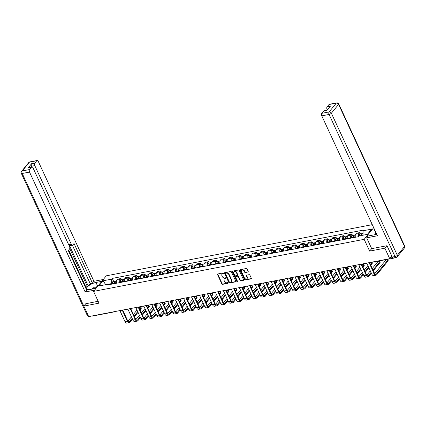 <?xml version="1.0" encoding="UTF-8"?>
<svg xmlns="http://www.w3.org/2000/svg" width="426" height="426" viewBox="0 0 426 426"><rect width="100%" height="100%" fill="white"/><g stroke="black" fill="none" stroke-linecap="round" stroke-linejoin="round"><path stroke-width="0.64" d="M223.634 273.252A0.426 0.325 -140.7 0 0 223.112 272.959L217.792 273.982A0.607 0.463 -140.7 0 0 217.532 274.594L221.861 283.929A0.607 0.463 -140.7 0 0 222.606 284.35L227.926 283.327A0.426 0.325 -140.7 0 0 227.59 282.603L226.904 282.736A1.949 1.486 -140.7 0 1 224.529 281.384L224.167 280.606A1.949 1.486 -140.7 0 1 224.262 279.062A1.949 1.486 -140.7 0 1 225.003 278.636L225.689 278.508A0.426 0.325 -140.7 0 0 225.354 277.779L224.662 277.912A1.949 1.486 -140.7 0 1 222.292 276.559L221.93 275.782A1.949 1.486 -140.7 0 1 222.026 274.238A1.949 1.486 -140.7 0 1 222.761 273.817L223.453 273.684A0.426 0.325 -140.7 0 0 223.634 273.252M247.969 272.161A0.607 0.463 -140.7 0 0 248.23 271.543L247.016 268.923A0.607 0.463 -140.7 0 0 246.271 268.502L240.36 269.642A0.607 0.463 -140.7 0 0 240.099 270.254L244.433 279.589A0.607 0.463 -140.7 0 0 245.174 280.01L251.084 278.876A0.607 0.463 -140.7 0 0 251.345 278.258L249.876 275.095A0.607 0.463 -140.7 0 0 249.135 274.674L246.606 275.159A0.607 0.463 -140.7 0 0 246.345 275.776L247.075 277.342A1.629 1.241 -140.7 0 1 246.995 278.636A1.629 1.241 -140.7 0 1 245.653 278.939A1.629 1.241 -140.7 0 1 244.396 277.858L241.542 271.713A1.629 1.241 -140.7 0 1 241.622 270.425A1.629 1.241 -140.7 0 1 242.964 270.116A1.629 1.241 -140.7 0 1 244.22 271.197L244.7 272.225A0.607 0.463 -140.7 0 0 245.44 272.645L248.225 271.847A0.607 0.463 -140.7 0 0 248.283 271.831M364.171 239.332L369.64 251.111L384.848 248.188L389.726 258.699L88.693 316.603L83.816 306.092L99.024 303.163L93.56 291.384L364.171 239.332L373.693 227.702M231.435 271.921A0.607 0.463 -140.7 0 0 230.69 271.5L224.779 272.64A0.607 0.463 -140.7 0 0 224.518 273.252L228.853 282.587A0.607 0.463 -140.7 0 0 229.593 283.008L235.503 281.868A0.607 0.463 -140.7 0 0 235.764 281.256L231.435 271.921M232.569 271.138L238.48 270.004A0.607 0.463 -140.7 0 1 239.226 270.425L243.555 279.754A0.607 0.463 -140.7 0 1 243.294 280.372L240.765 280.856A0.607 0.463 -140.7 0 1 240.024 280.436L238.267 276.65A0.607 0.463 -140.7 0 0 237.527 276.229L235.85 276.554A0.607 0.463 -140.7 0 0 235.589 277.166L237.415 281.107A0.426 0.325 -140.7 0 1 236.712 281.24L232.308 271.756A0.607 0.463 -140.7 0 1 232.569 271.138M372.281 224.656L106.303 275.814L93.56 291.384M392.905 257.858A1.241 0.682 79.1 0 0 393.486 258.177A1.241 0.682 79.1 0 0 393.746 258.012L393.858 257.874M384.848 248.188L386.851 245.743M389.726 258.699L391.835 256.122M116.186 311.315A1.241 0.948 -140.7 0 1 115.835 311.47A1.241 0.682 -100.9 0 1 115.579 311.635L92.458 316.081A1.241 0.682 -100.9 0 1 92.059 315.954M85.818 303.647L83.816 306.092M119.898 282.582A2.854 1.566 -100.9 0 1 120.212 279.461L116.846 280.111A2.854 1.566 79.1 0 0 116.527 283.231M116.846 280.111L117.624 279.163L120.989 278.513L121.612 279.855M120.212 279.461L120.989 278.513M129.573 278.322L128.95 276.98L125.585 277.63L124.807 278.577A2.854 1.566 79.1 0 0 124.493 281.698M127.859 281.048A2.854 1.566 -100.9 0 1 128.173 277.933L128.95 276.98M137.539 276.788L136.916 275.452L133.546 276.096L132.768 277.049A2.854 1.566 79.1 0 0 132.454 280.164M135.819 279.52A2.854 1.566 -100.9 0 1 136.139 276.399L136.916 275.452M145.5 275.26L144.877 273.918L141.507 274.568L140.729 275.515A2.854 1.566 79.1 0 0 140.415 278.636M143.786 277.986A2.854 1.566 -100.9 0 1 144.1 274.866L144.877 273.918M153.461 273.726L152.838 272.384L149.473 273.034L148.695 273.987A2.854 1.566 79.1 0 0 148.376 277.102M151.747 276.453A2.854 1.566 -100.9 0 1 152.061 273.338L152.838 272.384M161.422 272.198L160.799 270.856L157.434 271.506L156.656 272.454A2.854 1.566 79.1 0 0 156.342 275.569M159.707 274.924A2.854 1.566 -100.9 0 1 160.022 271.804L160.799 270.856M169.388 270.664L168.765 269.323L165.394 269.972L164.617 270.92A2.854 1.566 79.1 0 0 164.303 274.04M167.668 273.391A2.854 1.566 -100.9 0 1 167.988 270.276L168.765 269.323M177.349 269.131L176.726 267.794L173.355 268.439L172.578 269.392A2.854 1.566 79.1 0 0 172.264 272.507M175.634 271.863A2.854 1.566 -100.9 0 1 175.949 268.742L176.726 267.794M185.31 267.603L184.687 266.261L181.322 266.91L180.544 267.858A2.854 1.566 79.1 0 0 180.225 270.979M183.595 270.329A2.854 1.566 -100.9 0 1 183.91 267.209L184.687 266.261M193.271 266.069L192.648 264.727L189.282 265.377L188.505 266.325A2.854 1.566 79.1 0 0 188.191 269.445M191.556 268.795A2.854 1.566 -100.9 0 1 191.87 265.68L192.648 264.727M201.237 264.541L200.614 263.199L197.243 263.843L196.466 264.796A2.854 1.566 79.1 0 0 196.152 267.911M199.517 267.267A2.854 1.566 -100.9 0 1 199.837 264.147L200.614 263.199M209.198 263.007L208.575 261.665L205.204 262.315L204.427 263.263A2.854 1.566 79.1 0 0 204.113 266.383M207.483 265.733A2.854 1.566 -100.9 0 1 207.797 262.618L208.575 261.665M217.159 261.473L216.536 260.137L213.17 260.781L212.393 261.734A2.854 1.566 79.1 0 0 212.073 264.85M215.444 264.2A2.854 1.566 -100.9 0 1 215.758 261.085L216.536 260.137M225.12 259.945L224.497 258.603L221.131 259.253L220.354 260.201A2.854 1.566 79.1 0 0 220.04 263.321M223.405 262.672A2.854 1.566 -100.9 0 1 223.719 259.551L224.497 258.603M233.086 258.412L232.463 257.07L229.092 257.719L228.315 258.667A2.854 1.566 79.1 0 0 228.001 261.788M231.366 261.138A2.854 1.566 -100.9 0 1 231.685 258.023L232.463 257.07M241.047 256.878L240.424 255.541L237.053 256.186L236.276 257.139A2.854 1.566 79.1 0 0 235.961 260.254M239.332 259.61A2.854 1.566 -100.9 0 1 239.646 256.489L240.424 255.541M249.008 255.35L248.385 254.008L245.019 254.657L244.242 255.605A2.854 1.566 79.1 0 0 243.922 258.726M247.293 258.076A2.854 1.566 -100.9 0 1 247.607 254.956L248.385 254.008M256.969 253.816L256.345 252.474L252.98 253.124L252.203 254.072A2.854 1.566 79.1 0 0 251.883 257.192M255.254 256.543A2.854 1.566 -100.9 0 1 255.568 253.427L256.345 252.474M264.935 252.288L264.312 250.946L260.941 251.59L260.164 252.543A2.854 1.566 79.1 0 0 259.849 255.659M263.215 255.014A2.854 1.566 -100.9 0 1 263.534 251.894L264.312 250.946M272.896 250.754L272.273 249.412L268.902 250.062L268.124 251.01A2.854 1.566 79.1 0 0 267.81 254.13M271.181 253.481A2.854 1.566 -100.9 0 1 271.495 250.366L272.273 249.412M280.856 249.221L280.233 247.884L276.868 248.528L276.091 249.482A2.854 1.566 79.1 0 0 275.771 252.597M279.142 251.947A2.854 1.566 -100.9 0 1 279.456 248.832L280.233 247.884M288.817 247.692L288.194 246.35L284.829 247L284.051 247.948A2.854 1.566 79.1 0 0 283.732 251.068M287.103 250.419A2.854 1.566 -100.9 0 1 287.417 247.298L288.194 246.35M296.784 246.159L296.161 244.817L292.79 245.467L292.012 246.414A2.854 1.566 79.1 0 0 291.698 249.535M295.064 248.885A2.854 1.566 -100.9 0 1 295.383 245.77L296.161 244.817M304.744 244.625L304.121 243.289L300.751 243.933L299.973 244.886A2.854 1.566 79.1 0 0 299.659 248.001M303.03 247.357A2.854 1.566 -100.9 0 1 303.344 244.236L304.121 243.289M312.705 243.097L312.082 241.755L308.717 242.405L307.939 243.352A2.854 1.566 79.1 0 0 307.62 246.473M310.991 245.823A2.854 1.566 -100.9 0 1 311.305 242.703L312.082 241.755M320.666 241.563L320.043 240.221L316.678 240.871L315.9 241.824A2.854 1.566 79.1 0 0 315.581 244.939M318.952 244.29A2.854 1.566 -100.9 0 1 319.266 241.175L320.043 240.221M328.632 240.035L328.009 238.693L324.639 239.343L323.861 240.291A2.854 1.566 79.1 0 0 323.547 243.406M326.912 242.761A2.854 1.566 -100.9 0 1 327.232 239.641L328.009 238.693M336.593 238.501L335.97 237.16L332.599 237.809L331.822 238.757A2.854 1.566 79.1 0 0 331.508 241.877M334.879 241.228A2.854 1.566 -100.9 0 1 335.193 238.113L335.97 237.16M344.554 236.968L343.931 235.631L340.566 236.276L339.788 237.229A2.854 1.566 79.1 0 0 339.469 240.344M342.839 239.7A2.854 1.566 -100.9 0 1 343.154 236.579L343.931 235.631M352.515 235.44L351.892 234.098L348.527 234.747L347.749 235.695A2.854 1.566 79.1 0 0 347.43 238.816M350.8 238.166A2.854 1.566 -100.9 0 1 351.115 235.045L351.892 234.098M360.476 233.906L359.858 232.564L356.487 233.214L355.71 234.162A2.854 1.566 79.1 0 0 355.396 237.282M358.66 236.185A2.854 1.566 -100.9 0 1 359.081 233.517L359.858 232.564M111.868 284.126L111.617 283.588L107.437 284.392M108.369 284.797L107.384 284.371L98.811 286.022L103.092 280.787L111.671 279.137L111.617 283.588M363.037 235.195L363.09 230.775L363.692 230.045L112.267 278.407L111.671 279.137M363.09 230.775L371.664 229.129L367.382 234.359L358.809 236.009L358.207 236.739L106.788 285.1L107.384 284.371M369.64 251.111L371.674 248.624M113.651 281.384L112.267 278.407M103.092 280.787L105.728 284.69M223.671 273.38L223.016 273.503A1.949 1.486 -140.7 0 0 222.276 273.929L222.026 274.238M224.262 279.062L224.518 278.748A1.949 1.486 -140.7 0 1 225.258 278.327L225.908 278.199M217.734 273.998A0.607 0.463 -140.7 0 0 217.787 274.285L222.116 283.62A0.607 0.463 -140.7 0 0 222.862 284.041L228.144 283.024M224.726 272.651A0.607 0.463 -140.7 0 0 224.774 272.944L229.108 282.273A0.607 0.463 -140.7 0 0 229.848 282.694L235.759 281.559A0.607 0.463 -140.7 0 0 235.818 281.543M225.668 273.258A0.426 0.325 -140.7 0 0 225.487 273.689L229.289 281.879A0.426 0.325 -140.7 0 0 229.806 282.177L230.535 282.033A1.949 1.486 -140.7 0 0 231.275 281.613A1.949 1.486 -140.7 0 0 231.366 280.068L228.767 274.466A1.949 1.486 -140.7 0 0 226.392 273.119L225.668 273.258L225.924 272.949A0.426 0.325 -140.7 0 0 225.7 273.215M231.275 281.613L231.526 281.298A1.949 1.486 -140.7 0 0 231.622 279.754L231.366 280.068M225.924 272.949L226.648 272.805A1.949 1.486 -140.7 0 1 229.023 274.158L231.622 279.754M235.615 276.682L235.871 276.373A0.607 0.463 -140.7 0 1 236.1 276.24L237.783 275.92A0.607 0.463 -140.7 0 1 238.523 276.341L240.28 280.127A0.607 0.463 -140.7 0 0 241.02 280.548L243.55 280.058A0.607 0.463 -140.7 0 0 243.608 280.047M232.516 271.154A0.607 0.463 -140.7 0 0 232.564 271.442L236.968 280.931A0.426 0.325 -140.7 0 0 237.452 281.229M236.446 272.725A1.629 1.241 -140.7 0 0 235.184 271.644A1.629 1.241 -140.7 0 0 233.842 271.948A1.629 1.241 -140.7 0 0 233.762 273.242L234.769 275.404A0.607 0.463 -140.7 0 0 235.509 275.824L237.186 275.505A0.607 0.463 -140.7 0 0 237.447 274.887L236.446 272.725L236.696 272.411A1.629 1.241 -140.7 0 0 235.44 271.33A1.629 1.241 -140.7 0 0 234.098 271.639L233.842 271.948M237.42 275.372L237.676 275.058A0.607 0.463 -140.7 0 0 237.703 274.578L237.447 274.887M236.696 272.411L237.703 274.578M241.622 270.425L241.877 270.111A1.629 1.241 -140.7 0 1 243.219 269.807A1.629 1.241 -140.7 0 1 244.476 270.888L244.95 271.91A0.607 0.463 -140.7 0 0 245.695 272.336L248.225 271.847M246.995 278.636L247.25 278.322A1.629 1.241 -140.7 0 0 247.33 277.033L247.075 277.342M246.547 275.175A0.607 0.463 -140.7 0 0 246.601 275.462L247.33 277.033M240.307 269.658A0.607 0.463 -140.7 0 0 240.355 269.946L244.689 279.275A0.607 0.463 -140.7 0 0 245.429 279.701L251.34 278.561A0.607 0.463 -140.7 0 0 251.399 278.545M115.478 283.428L115.324 282.896A1.555 0.852 -100.9 0 1 115.808 280.968L116.484 280.84M115.052 283.514L114.86 282.853A0.745 0.41 -100.9 0 1 115.095 281.932A0.745 0.41 -100.9 0 1 115.222 281.943M114.61 283.599L114.456 283.066A1.555 0.852 -100.9 0 1 114.94 281.139A1.555 0.852 -100.9 0 1 115.419 281.277M112.773 283.95L112.618 283.418A1.555 0.852 -100.9 0 1 113.103 281.49L114.94 281.139M130.963 309.154A3.136 1.715 79.1 0 0 131.586 308.743L131.969 308.28M127.427 309.154A3.136 1.715 79.1 0 0 128.082 309.569M141.006 307.359L141.325 308.046A1.427 0.495 155.1 0 1 141.208 308.419L140.889 307.732A1.427 0.495 -24.9 0 0 141.006 307.359A1.427 0.495 -24.9 0 0 139.004 307.785M132.172 318.382L129.552 321.577A2.327 1.273 -100.9 0 1 129.073 321.88A2.327 1.273 -100.9 0 1 127.678 320.762L122.709 310.059M119.887 310.602L124.999 321.619A3.136 1.715 79.1 0 0 126.879 323.126L129.227 322.674A3.136 1.715 79.1 0 0 129.871 322.264L132.486 319.069M122.235 310.149L127.347 321.167A3.136 1.715 79.1 0 0 129.227 322.674M134.451 316.667L138.024 312.306M139.989 309.91L141.208 308.419M140.889 307.732L139.669 309.223M137.704 311.619L134.131 315.98M136.991 310.08L133.418 314.441M131.453 316.837L127.906 321.172M123.439 281.9L123.29 281.368A1.555 0.852 -100.9 0 1 123.769 279.44L124.445 279.307M123.013 281.98L122.821 281.325A0.745 0.41 -100.9 0 1 123.055 280.399A0.745 0.41 -100.9 0 1 123.189 280.409M122.571 282.065L122.422 281.533A1.555 0.852 -100.9 0 1 122.901 279.605A1.555 0.852 -100.9 0 1 123.38 279.744M120.734 282.422L120.585 281.89A1.555 0.852 -100.9 0 1 121.064 279.957L122.901 279.605M138.924 307.62A3.136 1.715 79.1 0 0 139.552 307.215L139.93 306.747M135.393 307.62A3.136 1.715 79.1 0 0 136.043 308.035M131.4 280.367L131.251 279.834A1.555 0.852 -100.9 0 1 131.73 277.906L132.406 277.779M130.974 280.452L130.787 279.791A0.745 0.41 -100.9 0 1 131.016 278.865A0.745 0.41 -100.9 0 1 131.149 278.881M130.532 280.537L130.383 280.004A1.555 0.852 -100.9 0 1 130.867 278.072A1.555 0.852 -100.9 0 1 131.341 278.215M128.695 280.888L128.546 280.356A1.555 0.852 -100.9 0 1 129.025 278.428L130.867 278.072M146.885 306.092A3.136 1.715 79.1 0 0 147.513 305.682L147.897 305.213M143.354 306.086A3.136 1.715 79.1 0 0 144.004 306.507M96.058 288.333L90.206 289.456A6.986 2.428 -24.9 0 1 86.739 288.897A6.986 2.428 -24.9 0 1 89.274 285.34A6.986 2.428 -24.9 0 1 95.941 282.454L101.793 281.325M103.3 279.488L93.928 281.293L92.421 283.13L74.033 243.512L72.835 244.977A1.864 1.017 79.1 0 1 72.452 245.222A1.864 1.017 79.1 0 1 71.334 244.327L34.799 165.623L31.535 166.252A1.864 1.017 -100.9 0 1 31.561 163.733L28.223 167.812A1.864 1.017 -100.9 0 1 28.606 167.567L31.875 166.939A1.864 1.017 79.1 0 0 31.492 167.184L29.554 169.553A1.864 1.017 79.1 0 0 29.522 172.072L22.227 173.478L88.209 315.554M86.089 287.502L87.192 286.155L88.214 285.958L90.174 283.562L92.421 283.13M85.999 288.663L86.403 288.173L68.698 250.03M31.875 166.939A1.864 1.017 79.1 0 1 32.988 167.839L69.523 246.537A1.864 1.017 79.1 0 1 69.497 249.056L68.293 250.52L86.686 290.138L85.179 291.975L29.522 172.072M94.551 290.17L85.179 291.975M93.928 281.293L38.271 161.39A1.864 1.017 79.1 0 0 37.153 160.495A1.864 1.017 79.1 0 0 36.769 160.74L34.831 163.105A1.864 1.017 79.1 0 0 34.799 165.623M85.711 303.775L98.15 301.273M88.214 285.958L69.087 244.758L71.334 244.327M87.192 286.155L69.736 248.555M31.854 166.944L31.535 166.252M90.174 283.562L72.383 245.238M72.452 245.222L70.205 245.653A1.864 1.017 -100.9 0 1 69.087 244.758M375.833 234.513L375.434 233.656L375.844 233.155L373.906 228.986L374.15 228.682M373.906 228.986L374.257 228.916M392.271 257.07L395.03 256.537A1.864 1.017 79.1 0 0 396.148 257.432L393.39 257.964A1.864 1.017 -100.9 0 1 392.271 257.07L387.005 245.711L371.69 248.656L366.664 237.83L368.17 235.993L375.418 234.598A6.986 2.428 -24.9 0 0 376.744 234.268M366.664 237.83L377.436 235.759L321.779 115.856A1.864 1.017 -100.9 0 1 321.806 113.337L323.744 110.968A1.864 1.017 -100.9 0 1 324.127 110.723L327.179 110.137M327.908 109.242L327.056 109.407A1.864 1.017 -100.9 0 1 327.083 106.889L329.021 104.524A1.864 1.017 -100.9 0 1 329.404 104.279L336.705 102.874A1.864 1.017 79.1 0 0 336.322 103.119L329.021 104.524M323.744 110.968L327.008 110.339L330.352 106.26L327.083 106.889M327.056 109.407L327.317 109.972M375.844 233.155L376.195 233.091M376.376 233.475L375.434 233.656M91.388 289.233L94.396 287.22L97.453 286.629M96.718 287.529A4.036 1.4 -24.9 0 0 93.092 288.903M148.972 305.825L149.292 306.512A1.427 0.495 155.1 0 1 149.169 306.885L148.85 306.203A1.427 0.495 -24.9 0 0 148.972 305.825A1.427 0.495 -24.9 0 0 146.965 306.257M140.133 316.848L137.518 320.043A2.327 1.273 -100.9 0 1 137.039 320.352A2.327 1.273 -100.9 0 1 135.644 319.228L130.675 308.525M127.848 309.068L132.96 320.086A3.136 1.715 79.1 0 0 134.84 321.593L137.188 321.14A3.136 1.715 79.1 0 0 137.838 320.73L140.452 317.535M130.196 308.621L135.308 319.633A3.136 1.715 79.1 0 0 137.188 321.14M142.412 315.139L145.985 310.772M147.95 308.376L149.169 306.885M148.85 306.203L147.63 307.689M145.665 310.091L142.098 314.452M144.952 308.546L141.379 312.908M139.414 315.309L135.867 319.638M156.933 304.292L157.253 304.979A1.427 0.495 155.1 0 1 157.13 305.357L156.811 304.67A1.427 0.495 -24.9 0 0 156.933 304.292A1.427 0.495 -24.9 0 0 154.926 304.723M148.094 315.32L145.479 318.51A2.327 1.273 -100.9 0 1 145 318.818A2.327 1.273 -100.9 0 1 143.605 317.7L138.636 306.997M135.809 307.54L140.926 318.557A3.136 1.715 79.1 0 0 142.806 320.064L145.154 319.612A3.136 1.715 79.1 0 0 145.798 319.196L148.413 316.001M138.157 307.087L143.274 318.105A3.136 1.715 79.1 0 0 145.154 319.612M150.378 313.605L153.946 309.244M155.911 306.842L157.13 305.357M156.811 304.67L155.591 306.156M153.632 308.557L150.059 312.918M152.913 307.013L149.34 311.379M147.38 313.776L143.828 318.11M139.366 278.838L139.211 278.306A1.555 0.852 -100.9 0 1 139.696 276.378L140.367 276.245M138.935 278.918L138.748 278.263A0.745 0.41 -100.9 0 1 138.977 277.337A0.745 0.41 -100.9 0 1 139.11 277.347M138.498 279.003L138.344 278.471A1.555 0.852 -100.9 0 1 138.828 276.543A1.555 0.852 -100.9 0 1 139.302 276.682M136.661 279.355L136.506 278.822A1.555 0.852 -100.9 0 1 136.991 276.895L138.828 276.543M154.851 304.558A3.136 1.715 79.1 0 0 155.474 304.148L155.857 303.685M151.315 304.558A3.136 1.715 79.1 0 0 151.965 304.973M147.327 277.305L147.172 276.772A1.555 0.852 -100.9 0 1 147.657 274.845L148.333 274.717M146.901 277.385L146.709 276.73A0.745 0.41 -100.9 0 1 146.943 275.803A0.745 0.41 -100.9 0 1 147.071 275.814M146.459 277.47L146.304 276.937A1.555 0.852 -100.9 0 1 146.789 275.01A1.555 0.852 -100.9 0 1 147.268 275.148M144.622 277.827L144.467 277.294A1.555 0.852 -100.9 0 1 144.952 275.366L146.789 275.01M162.812 303.024A3.136 1.715 79.1 0 0 163.435 302.62L163.818 302.151M159.276 303.024A3.136 1.715 79.1 0 0 159.931 303.445M155.288 275.771L155.133 275.239A1.555 0.852 -100.9 0 1 155.618 273.311L156.294 273.183M154.862 275.856L154.67 275.196A0.745 0.41 -100.9 0 1 154.904 274.269A0.745 0.41 -100.9 0 1 155.037 274.285M154.42 275.942L154.271 275.409A1.555 0.852 -100.9 0 1 154.75 273.481A1.555 0.852 -100.9 0 1 155.229 273.62M152.583 276.293L152.428 275.76A1.555 0.852 -100.9 0 1 152.913 273.833L154.75 273.481M170.773 301.496A3.136 1.715 79.1 0 0 171.401 301.086L171.779 300.618M167.242 301.496A3.136 1.715 79.1 0 0 167.892 301.912M164.894 302.764L165.213 303.45A1.427 0.495 155.1 0 1 165.091 303.823L164.771 303.136A1.427 0.495 -24.9 0 0 164.894 302.764A1.427 0.495 -24.9 0 0 162.886 303.195M156.054 313.786L153.44 316.981A2.327 1.273 -100.9 0 1 152.961 317.285A2.327 1.273 -100.9 0 1 151.565 316.167L146.597 305.463M143.775 306.006L148.887 317.024A3.136 1.715 79.1 0 0 150.767 318.531L153.115 318.078A3.136 1.715 79.1 0 0 153.759 317.668L156.374 314.473M146.118 305.554L151.235 316.571A3.136 1.715 79.1 0 0 153.115 318.078M158.339 312.072L161.912 307.71M163.872 305.314L165.091 303.823M164.771 303.136L163.557 304.627M161.592 307.024L158.019 311.39M160.874 305.485L157.306 309.846M155.341 312.242L151.794 316.577M172.855 301.23L173.174 301.917A1.427 0.495 155.1 0 1 173.057 302.295L172.738 301.608A1.427 0.495 -24.9 0 0 172.855 301.23A1.427 0.495 -24.9 0 0 170.853 301.661M164.021 312.253L161.401 315.448A2.327 1.273 -100.9 0 1 160.921 315.757A2.327 1.273 -100.9 0 1 159.526 314.638L154.558 303.935M151.736 304.478L156.848 315.49A3.136 1.715 79.1 0 0 158.728 316.997L161.076 316.55A3.136 1.715 79.1 0 0 161.72 316.135L164.335 312.94M154.084 304.026L159.196 315.043A3.136 1.715 79.1 0 0 161.076 316.55M166.3 310.543L169.873 306.182M171.838 303.781L173.057 302.295M172.738 301.608L171.518 303.094M169.553 305.495L165.98 309.856M168.84 303.951L165.267 308.312M163.302 310.714L159.755 315.048M180.821 299.702L181.141 300.383A1.427 0.495 155.1 0 1 181.018 300.761L180.699 300.074A1.427 0.495 -24.9 0 0 180.821 299.702A1.427 0.495 -24.9 0 0 178.814 300.128M171.982 310.724L169.367 313.919A2.327 1.273 -100.9 0 1 168.888 314.223A2.327 1.273 -100.9 0 1 167.493 313.105L162.524 302.401M159.697 302.945L164.809 313.962A3.136 1.715 79.1 0 0 166.688 315.469L169.037 315.016A3.136 1.715 79.1 0 0 169.686 314.606L172.301 311.411M162.045 302.492L167.157 313.509A3.136 1.715 79.1 0 0 169.037 315.016M174.261 309.01L177.834 304.649M179.799 302.252L181.018 300.761M180.699 300.074L179.479 301.565M177.514 303.962L173.946 308.323M176.801 302.417L173.228 306.784M171.263 309.18L167.716 313.515M188.782 298.168L189.101 298.855A1.427 0.495 155.1 0 1 188.979 299.228L188.659 298.541A1.427 0.495 -24.9 0 0 188.782 298.168A1.427 0.495 -24.9 0 0 186.774 298.599M179.942 309.191L177.328 312.386A2.327 1.273 -100.9 0 1 176.849 312.689A2.327 1.273 -100.9 0 1 175.453 311.571L170.485 300.868M167.658 301.411L172.775 312.428A3.136 1.715 79.1 0 0 174.655 313.935L177.003 313.483A3.136 1.715 79.1 0 0 177.647 313.073L180.262 309.878M170.006 300.964L175.123 311.976A3.136 1.715 79.1 0 0 177.003 313.483M182.227 307.481L185.795 303.115M187.76 300.719L188.979 299.228M188.659 298.541L187.44 300.032M185.48 302.428L181.907 306.795M184.762 300.889L181.188 305.25M179.229 307.647L175.677 311.981M196.743 296.634L197.062 297.321A1.427 0.495 155.1 0 1 196.94 297.699L196.62 297.013A1.427 0.495 -24.9 0 0 196.743 296.634A1.427 0.495 -24.9 0 0 194.735 297.066M187.903 307.657L185.289 310.852A2.327 1.273 -100.9 0 1 184.809 311.161A2.327 1.273 -100.9 0 1 183.414 310.043L178.446 299.34M175.624 299.883L180.736 310.9A3.136 1.715 79.1 0 0 182.616 312.407L184.964 311.954A3.136 1.715 79.1 0 0 185.608 311.539L188.223 308.344M177.967 299.43L183.084 310.447A3.136 1.715 79.1 0 0 184.964 311.954M190.188 305.948L193.761 301.587M195.72 299.185L196.94 297.699M196.62 297.013L195.406 298.498M193.441 300.9L189.868 305.261M192.722 299.356L189.155 303.717M187.19 306.118L183.643 310.453M204.704 295.106L205.023 295.793A1.427 0.495 155.1 0 1 204.906 296.166L204.586 295.479A1.427 0.495 -24.9 0 0 204.704 295.106A1.427 0.495 -24.9 0 0 202.701 295.532M195.869 306.129L193.25 309.324A2.327 1.273 -100.9 0 1 192.77 309.627A2.327 1.273 -100.9 0 1 191.375 308.509L186.407 297.806M183.585 298.349L188.697 309.367A3.136 1.715 79.1 0 0 190.576 310.873L192.925 310.421A3.136 1.715 79.1 0 0 193.569 310.011L196.184 306.816M185.933 297.896L191.045 308.914A3.136 1.715 79.1 0 0 192.925 310.421M198.149 304.414L201.722 300.053M203.687 297.657L204.906 296.166M204.586 295.479L203.367 296.97M201.402 299.366L197.829 303.727M200.689 297.827L197.116 302.188M195.151 304.585L191.604 308.919M212.67 293.573L212.989 294.26A1.427 0.495 155.1 0 1 212.867 294.638L212.547 293.951A1.427 0.495 -24.9 0 0 212.67 293.573A1.427 0.495 -24.9 0 0 210.662 294.004M203.83 304.595L201.216 307.79A2.327 1.273 -100.9 0 1 200.737 308.099A2.327 1.273 -100.9 0 1 199.341 306.976L194.373 296.272M191.546 296.821L196.658 307.833A3.136 1.715 79.1 0 0 198.537 309.34L200.886 308.887A3.136 1.715 79.1 0 0 201.535 308.477L204.15 305.282M193.894 296.368L199.006 307.38A3.136 1.715 79.1 0 0 200.886 308.887M206.109 302.886L209.683 298.525M211.647 296.123L212.867 294.638M212.547 293.951L211.328 295.436M209.363 297.838L205.795 302.199M208.649 296.294L205.076 300.655M203.111 303.056L199.565 307.386M220.631 292.039L220.95 292.726A1.427 0.495 155.1 0 1 220.828 293.104L220.508 292.417A1.427 0.495 -24.9 0 0 220.631 292.039A1.427 0.495 -24.9 0 0 218.623 292.47M211.791 303.067L209.177 306.262A2.327 1.273 -100.9 0 1 208.697 306.566A2.327 1.273 -100.9 0 1 207.302 305.447L202.334 294.744M199.506 295.287L204.624 306.305A3.136 1.715 79.1 0 0 206.504 307.812L208.852 307.359A3.136 1.715 79.1 0 0 209.496 306.944L212.111 303.754M201.855 294.835L206.972 305.852A3.136 1.715 79.1 0 0 208.852 307.359M214.076 301.352L217.643 296.991M219.608 294.595L220.828 293.104M220.508 292.417L219.289 293.908M217.329 296.304L213.756 300.665M216.61 294.76L213.037 299.127M211.078 301.523L207.526 305.857M228.592 290.511L228.911 291.198A1.427 0.495 155.1 0 1 228.789 291.57L228.469 290.883A1.427 0.495 -24.9 0 0 228.592 290.511A1.427 0.495 -24.9 0 0 226.584 290.942M219.752 301.533L217.138 304.728A2.327 1.273 -100.9 0 1 216.658 305.032A2.327 1.273 -100.9 0 1 215.263 303.914L210.295 293.21M207.473 293.754L212.585 304.771A3.136 1.715 79.1 0 0 214.464 306.278L216.813 305.825A3.136 1.715 79.1 0 0 217.457 305.415L220.072 302.22M209.816 293.301L214.933 304.318A3.136 1.715 79.1 0 0 216.813 305.825M222.037 299.824L225.61 295.458M227.569 293.061L228.789 291.57M228.469 290.883L227.25 292.374M225.29 294.771L221.717 299.137M224.571 293.232L221.003 297.593M219.039 299.989L215.492 304.324M236.552 288.977L236.872 289.664A1.427 0.495 155.1 0 1 236.755 290.042L236.435 289.355A1.427 0.495 -24.9 0 0 236.552 288.977A1.427 0.495 -24.9 0 0 234.55 289.408M227.718 300L225.098 303.195A2.327 1.273 -100.9 0 1 224.619 303.504A2.327 1.273 -100.9 0 1 223.224 302.385L218.256 291.682M215.434 292.225L220.546 303.237A3.136 1.715 79.1 0 0 222.425 304.744L224.774 304.297A3.136 1.715 79.1 0 0 225.418 303.882L228.032 300.687M217.782 291.773L222.894 302.79A3.136 1.715 79.1 0 0 224.774 304.297M229.997 298.291L233.57 293.929M235.535 291.528L236.755 290.042M236.435 289.355L235.216 290.841M233.251 293.242L229.678 297.604M232.537 291.698L228.964 296.059M226.999 298.461L223.453 302.795M244.519 287.449L244.838 288.136A1.427 0.495 155.1 0 1 244.716 288.508L244.396 287.822A1.427 0.495 -24.9 0 0 244.519 287.449A1.427 0.495 -24.9 0 0 242.511 287.875M235.679 298.472L233.065 301.667A2.327 1.273 -100.9 0 1 232.585 301.97A2.327 1.273 -100.9 0 1 231.19 300.852L226.222 290.149M223.394 290.692L228.506 301.709A3.136 1.715 79.1 0 0 230.386 303.216L232.734 302.764A3.136 1.715 79.1 0 0 233.384 302.353L235.999 299.158M225.743 290.239L230.855 301.257A3.136 1.715 79.1 0 0 232.734 302.764M237.958 296.757L241.531 292.396M243.496 290L244.716 288.508M244.396 287.822L243.177 289.313M241.212 291.709L237.644 296.07M240.498 290.17L236.925 294.531M234.96 296.927L231.414 301.262M252.48 285.915L252.799 286.602A1.427 0.495 155.1 0 1 252.677 286.975L252.357 286.288A1.427 0.495 -24.9 0 0 252.48 285.915A1.427 0.495 -24.9 0 0 250.472 286.347M243.64 296.938L241.025 300.133A2.327 1.273 -100.9 0 1 240.546 300.442A2.327 1.273 -100.9 0 1 239.151 299.318L234.183 288.615M231.355 289.158L236.473 300.176A3.136 1.715 79.1 0 0 238.352 301.683L240.701 301.23A3.136 1.715 79.1 0 0 241.345 300.82L243.96 297.625M233.704 288.711L238.821 299.723A3.136 1.715 79.1 0 0 240.701 301.23M245.924 295.229L249.492 290.862M251.457 288.466L252.677 286.975M252.357 286.288L251.138 287.779M249.178 290.175L245.605 294.542M248.459 288.636L244.886 292.997M242.926 295.399L239.375 299.728M260.44 284.382L260.76 285.069A1.427 0.495 155.1 0 1 260.637 285.447L260.318 284.76A1.427 0.495 -24.9 0 0 260.44 284.382A1.427 0.495 -24.9 0 0 258.433 284.813M251.601 295.41L248.986 298.599A2.327 1.273 -100.9 0 1 248.507 298.908A2.327 1.273 -100.9 0 1 247.112 297.79L242.144 287.087M239.321 287.63L244.433 298.647A3.136 1.715 79.1 0 0 246.313 300.154L248.662 299.702A3.136 1.715 79.1 0 0 249.306 299.286L251.92 296.091M241.664 287.177L246.782 298.195A3.136 1.715 79.1 0 0 248.662 299.702M253.885 293.695L257.458 289.334M259.418 286.932L260.637 285.447M260.318 284.76L259.099 286.245M257.139 288.647L253.566 293.008M256.42 287.103L252.852 291.469M250.887 293.865L247.341 298.2M268.401 282.853L268.721 283.54A1.427 0.495 155.1 0 1 268.604 283.913L268.284 283.226A1.427 0.495 -24.9 0 0 268.401 282.853A1.427 0.495 -24.9 0 0 266.399 283.285M259.567 293.876L256.947 297.071A2.327 1.273 -100.9 0 1 256.468 297.375A2.327 1.273 -100.9 0 1 255.073 296.256L250.105 285.553M247.282 286.096L252.394 297.114A3.136 1.715 79.1 0 0 254.274 298.621L256.622 298.168A3.136 1.715 79.1 0 0 257.267 297.758L259.881 294.563M249.631 285.644L254.743 296.661A3.136 1.715 79.1 0 0 256.622 298.168M261.846 292.161L265.419 287.8M267.384 285.404L268.604 283.913M268.284 283.226L267.065 284.717M265.1 287.113L261.527 291.475M264.386 285.574L260.813 289.936M258.848 292.332L255.302 296.666M276.368 281.32L276.687 282.007A1.427 0.495 155.1 0 1 276.565 282.385L276.245 281.698A1.427 0.495 -24.9 0 0 276.368 281.32A1.427 0.495 -24.9 0 0 274.36 281.751M267.528 292.342L264.913 295.537A2.327 1.273 -100.9 0 1 264.434 295.846A2.327 1.273 -100.9 0 1 263.039 294.728L258.071 284.025M255.243 284.568L260.355 295.58A3.136 1.715 79.1 0 0 262.235 297.087L264.583 296.64A3.136 1.715 79.1 0 0 265.233 296.224L267.847 293.029M257.592 284.115L262.704 295.133A3.136 1.715 79.1 0 0 264.583 296.64M269.807 290.633L273.38 286.272M275.345 283.87L276.565 282.385M276.245 281.698L275.026 283.183M273.061 285.585L269.493 289.946M272.347 284.041L268.774 288.402M266.809 290.804L263.263 295.133M284.328 279.786L284.648 280.473A1.427 0.495 155.1 0 1 284.525 280.851L284.206 280.164A1.427 0.495 -24.9 0 0 284.328 279.786A1.427 0.495 -24.9 0 0 282.321 280.217M275.489 290.814L272.874 294.009A2.327 1.273 -100.9 0 1 272.395 294.313A2.327 1.273 -100.9 0 1 271 293.195L266.032 282.491M263.204 283.034L268.321 294.052A3.136 1.715 79.1 0 0 270.201 295.559L272.549 295.106A3.136 1.715 79.1 0 0 273.194 294.696L275.808 291.501M265.552 282.582L270.67 293.599A3.136 1.715 79.1 0 0 272.549 295.106M277.773 289.1L281.341 284.738M283.306 282.342L284.525 280.851M284.206 280.164L282.986 281.655M281.027 284.051L277.454 288.413M280.308 282.507L276.735 286.874M274.775 289.27L271.224 293.605M292.289 278.258L292.609 278.945A1.427 0.495 155.1 0 1 292.486 279.318L292.167 278.631A1.427 0.495 -24.9 0 0 292.289 278.258A1.427 0.495 -24.9 0 0 290.282 278.689M283.45 289.281L280.835 292.476A2.327 1.273 -100.9 0 1 280.356 292.779A2.327 1.273 -100.9 0 1 278.961 291.661L273.993 280.958M271.17 281.501L276.282 292.518A3.136 1.715 79.1 0 0 278.162 294.025L280.51 293.573A3.136 1.715 79.1 0 0 281.155 293.163L283.769 289.968M273.513 281.053L278.631 292.066A3.136 1.715 79.1 0 0 280.51 293.573M285.734 287.571L289.307 283.205M291.267 280.809L292.486 279.318M292.167 278.631L290.947 280.122M288.988 282.518L285.415 286.884M288.269 280.979L284.701 285.34M282.736 287.736L279.19 292.071M300.25 276.724L300.57 277.411A1.427 0.495 155.1 0 1 300.447 277.789L300.133 277.102A1.427 0.495 -24.9 0 0 300.25 276.724A1.427 0.495 -24.9 0 0 298.248 277.156M291.416 287.747L288.796 290.942A2.327 1.273 -100.9 0 1 288.317 291.251A2.327 1.273 -100.9 0 1 286.922 290.133L281.953 279.429M279.131 279.973L284.243 290.99A3.136 1.715 79.1 0 0 286.123 292.492L288.471 292.044A3.136 1.715 79.1 0 0 289.116 291.629L291.73 288.434M281.479 279.52L286.591 290.537A3.136 1.715 79.1 0 0 288.471 292.044M293.695 286.038L297.268 281.677M299.233 279.275L300.447 277.789M300.133 277.102L298.914 278.588M296.949 280.99L293.376 285.351M296.235 279.445L292.662 283.807M290.697 286.208L287.151 290.543M308.216 275.196L308.536 275.883A1.427 0.495 155.1 0 1 308.413 276.256L308.094 275.569A1.427 0.495 -24.9 0 0 308.216 275.196A1.427 0.495 -24.9 0 0 306.209 275.622M299.377 286.219L296.762 289.414A2.327 1.273 -100.9 0 1 296.283 289.717A2.327 1.273 -100.9 0 1 294.883 288.599L289.914 277.896M287.092 278.439L292.204 289.456A3.136 1.715 79.1 0 0 294.084 290.963L296.432 290.511A3.136 1.715 79.1 0 0 297.082 290.101L299.696 286.906M289.44 277.986L294.552 289.004A3.136 1.715 79.1 0 0 296.432 290.511M301.656 284.504L305.229 280.143M307.194 277.747L308.413 276.256M308.094 275.569L306.874 277.06M304.909 279.456L301.342 283.817M304.196 277.917L300.623 282.278M298.658 284.675L295.112 289.009M163.249 274.243L163.099 273.71A1.555 0.852 -100.9 0 1 163.579 271.783L164.255 271.65M162.823 274.323L162.636 273.668A0.745 0.41 -100.9 0 1 162.865 272.741A0.745 0.41 -100.9 0 1 162.998 272.752M162.381 274.408L162.231 273.875A1.555 0.852 -100.9 0 1 162.711 271.948A1.555 0.852 -100.9 0 1 163.19 272.086M160.543 274.765L160.394 274.227A1.555 0.852 -100.9 0 1 160.874 272.299L162.711 271.948M178.734 299.963A3.136 1.715 79.1 0 0 179.362 299.553L179.745 299.089M175.203 299.963A3.136 1.715 79.1 0 0 175.853 300.378M171.215 272.709L171.06 272.177A1.555 0.852 -100.9 0 1 171.545 270.249L172.216 270.121M170.783 272.794L170.597 272.134A0.745 0.41 -100.9 0 1 170.826 271.208A0.745 0.41 -100.9 0 1 170.959 271.224M170.347 272.88L170.192 272.342A1.555 0.852 -100.9 0 1 170.677 270.414A1.555 0.852 -100.9 0 1 171.151 270.553M168.51 273.231L168.355 272.699A1.555 0.852 -100.9 0 1 168.84 270.771L170.677 270.414M186.7 298.429A3.136 1.715 79.1 0 0 187.323 298.024L187.706 297.556M183.164 298.429A3.136 1.715 79.1 0 0 183.814 298.85M179.176 271.181L179.021 270.648A1.555 0.852 -100.9 0 1 179.506 268.715L180.182 268.588M178.744 271.261L178.558 270.601A0.745 0.41 -100.9 0 1 178.792 269.679A0.745 0.41 -100.9 0 1 178.92 269.69M178.308 271.346L178.153 270.814A1.555 0.852 -100.9 0 1 178.638 268.886A1.555 0.852 -100.9 0 1 179.117 269.024M176.47 271.697L176.316 271.165A1.555 0.852 -100.9 0 1 176.801 269.237L178.638 268.886M194.661 296.901A3.136 1.715 79.1 0 0 195.284 296.491L195.667 296.027M191.125 296.901A3.136 1.715 79.1 0 0 191.78 297.316M187.136 269.647L186.982 269.115A1.555 0.852 -100.9 0 1 187.467 267.187L188.143 267.054M186.71 269.727L186.519 269.072A0.745 0.41 -100.9 0 1 186.753 268.146A0.745 0.41 -100.9 0 1 186.886 268.156M186.268 269.812L186.119 269.28A1.555 0.852 -100.9 0 1 186.599 267.352A1.555 0.852 -100.9 0 1 187.078 267.491M184.431 270.169L184.277 269.637A1.555 0.852 -100.9 0 1 184.762 267.709L186.599 267.352M202.622 295.367A3.136 1.715 79.1 0 0 203.25 294.962L203.628 294.494M199.091 295.367A3.136 1.715 79.1 0 0 199.741 295.782M195.097 268.114L194.948 267.581A1.555 0.852 -100.9 0 1 195.427 265.654L196.104 265.526M194.671 268.199L194.485 267.539A0.745 0.41 -100.9 0 1 194.714 266.612A0.745 0.41 -100.9 0 1 194.847 266.628M194.229 268.284L194.08 267.752A1.555 0.852 -100.9 0 1 194.56 265.824A1.555 0.852 -100.9 0 1 195.039 265.962M192.392 268.636L192.243 268.103A1.555 0.852 -100.9 0 1 192.722 266.175L194.56 265.824M210.582 293.839A3.136 1.715 79.1 0 0 211.211 293.429L211.594 292.96M207.052 293.833A3.136 1.715 79.1 0 0 207.702 294.254M203.064 266.585L202.909 266.053A1.555 0.852 -100.9 0 1 203.394 264.125L204.065 263.992M202.632 266.665L202.446 266.01A0.745 0.41 -100.9 0 1 202.675 265.084A0.745 0.41 -100.9 0 1 202.808 265.094M202.196 266.751L202.041 266.218A1.555 0.852 -100.9 0 1 202.526 264.29A1.555 0.852 -100.9 0 1 203 264.429M200.358 267.102L200.204 266.57A1.555 0.852 -100.9 0 1 200.689 264.642L202.526 264.29M218.549 292.305A3.136 1.715 79.1 0 0 219.172 291.895L219.555 291.432M215.013 292.305A3.136 1.715 79.1 0 0 215.662 292.721M211.024 265.052L210.87 264.519A1.555 0.852 -100.9 0 1 211.355 262.592L212.031 262.464M210.593 265.137L210.407 264.477A0.745 0.41 -100.9 0 1 210.641 263.55A0.745 0.41 -100.9 0 1 210.769 263.566M210.156 265.217L210.002 264.684A1.555 0.852 -100.9 0 1 210.487 262.757A1.555 0.852 -100.9 0 1 210.961 262.895M208.319 265.574L208.165 265.041A1.555 0.852 -100.9 0 1 208.649 263.114L210.487 262.757M226.51 290.772A3.136 1.715 79.1 0 0 227.133 290.367L227.516 289.898M222.974 290.772A3.136 1.715 79.1 0 0 223.623 291.192M218.985 263.518L218.831 262.986A1.555 0.852 -100.9 0 1 219.315 261.058L219.992 260.93M218.559 263.603L218.368 262.943A0.745 0.41 -100.9 0 1 218.602 262.022A0.745 0.41 -100.9 0 1 218.735 262.033M218.117 263.689L217.968 263.156A1.555 0.852 -100.9 0 1 218.447 261.229A1.555 0.852 -100.9 0 1 218.927 261.367M216.28 264.04L216.126 263.508A1.555 0.852 -100.9 0 1 216.61 261.58L218.447 261.229M234.47 289.243A3.136 1.715 79.1 0 0 235.099 288.833L235.477 288.37M230.94 289.243A3.136 1.715 79.1 0 0 231.59 289.659M226.946 261.99L226.797 261.457A1.555 0.852 -100.9 0 1 227.276 259.53L227.953 259.397M226.52 262.07L226.334 261.415A0.745 0.41 -100.9 0 1 226.563 260.488A0.745 0.41 -100.9 0 1 226.696 260.499M226.078 262.155L225.929 261.623A1.555 0.852 -100.9 0 1 226.408 259.695A1.555 0.852 -100.9 0 1 226.888 259.833M224.241 262.512L224.092 261.979A1.555 0.852 -100.9 0 1 224.571 260.046L226.408 259.695M242.431 287.71A3.136 1.715 79.1 0 0 243.06 287.3L243.443 286.836M238.901 287.71A3.136 1.715 79.1 0 0 239.55 288.125M234.912 260.456L234.758 259.924A1.555 0.852 -100.9 0 1 235.243 257.996L235.913 257.868M234.481 260.542L234.295 259.881A0.745 0.41 -100.9 0 1 234.524 258.955A0.745 0.41 -100.9 0 1 234.657 258.971M234.044 260.627L233.89 260.094A1.555 0.852 -100.9 0 1 234.375 258.161A1.555 0.852 -100.9 0 1 234.848 258.305M232.207 260.978L232.053 260.446A1.555 0.852 -100.9 0 1 232.537 258.518L234.375 258.161M250.397 286.176A3.136 1.715 79.1 0 0 251.02 285.771L251.404 285.303M246.862 286.176A3.136 1.715 79.1 0 0 247.511 286.597M242.873 258.928L242.719 258.396A1.555 0.852 -100.9 0 1 243.203 256.463L243.88 256.335M242.442 259.008L242.256 258.348A0.745 0.41 -100.9 0 1 242.49 257.426A0.745 0.41 -100.9 0 1 242.618 257.437M242.005 259.093L241.851 258.561A1.555 0.852 -100.9 0 1 242.335 256.633A1.555 0.852 -100.9 0 1 242.809 256.772M240.168 259.445L240.014 258.912A1.555 0.852 -100.9 0 1 240.498 256.985L242.335 256.633M258.358 284.648A3.136 1.715 79.1 0 0 258.981 284.238L259.365 283.775M254.823 284.648A3.136 1.715 79.1 0 0 255.472 285.063M250.834 257.395L250.68 256.862A1.555 0.852 -100.9 0 1 251.164 254.934L251.841 254.807M250.408 257.474L250.216 256.819A0.745 0.41 -100.9 0 1 250.451 255.893A0.745 0.41 -100.9 0 1 250.584 255.904M249.966 257.56L249.817 257.027A1.555 0.852 -100.9 0 1 250.296 255.099A1.555 0.852 -100.9 0 1 250.776 255.238M248.129 257.916L247.975 257.384A1.555 0.852 -100.9 0 1 248.459 255.456L250.296 255.099M266.319 283.114A3.136 1.715 79.1 0 0 266.948 282.71L267.326 282.241M262.789 283.114A3.136 1.715 79.1 0 0 263.438 283.535M258.795 255.861L258.646 255.328A1.555 0.852 -100.9 0 1 259.125 253.401L259.801 253.273M258.369 255.946L258.183 255.286A0.745 0.41 -100.9 0 1 258.412 254.359A0.745 0.41 -100.9 0 1 258.545 254.375M257.927 256.031L257.778 255.499A1.555 0.852 -100.9 0 1 258.257 253.571A1.555 0.852 -100.9 0 1 258.736 253.71M256.09 256.383L255.941 255.85A1.555 0.852 -100.9 0 1 256.42 253.923L258.257 253.571M274.28 281.586A3.136 1.715 79.1 0 0 274.908 281.176L275.292 280.707M270.75 281.586A3.136 1.715 79.1 0 0 271.399 282.001M266.761 254.333L266.607 253.8A1.555 0.852 -100.9 0 1 267.091 251.872L267.762 251.739M266.33 254.413L266.144 253.758A0.745 0.41 -100.9 0 1 266.372 252.831A0.745 0.41 -100.9 0 1 266.506 252.842M265.893 254.498L265.739 253.965A1.555 0.852 -100.9 0 1 266.223 252.038A1.555 0.852 -100.9 0 1 266.697 252.176M264.056 254.849L263.902 254.317A1.555 0.852 -100.9 0 1 264.386 252.389L266.223 252.038M282.246 280.052A3.136 1.715 79.1 0 0 282.869 279.642L283.253 279.179M278.71 280.052A3.136 1.715 79.1 0 0 279.36 280.468M274.722 252.799L274.568 252.267A1.555 0.852 -100.9 0 1 275.052 250.339L275.728 250.211M274.291 252.884L274.104 252.224A0.745 0.41 -100.9 0 1 274.339 251.297A0.745 0.41 -100.9 0 1 274.466 251.313M273.854 252.964L273.7 252.432A1.555 0.852 -100.9 0 1 274.184 250.504A1.555 0.852 -100.9 0 1 274.658 250.642M272.017 253.321L271.863 252.788A1.555 0.852 -100.9 0 1 272.347 250.861L274.184 250.504M290.207 278.519A3.136 1.715 79.1 0 0 290.83 278.114L291.214 277.645M286.671 278.519A3.136 1.715 79.1 0 0 287.321 278.939M282.683 251.271L282.529 250.733A1.555 0.852 -100.9 0 1 283.013 248.805L283.689 248.677M282.257 251.351L282.065 250.69A0.745 0.41 -100.9 0 1 282.3 249.769A0.745 0.41 -100.9 0 1 282.433 249.78M281.815 251.436L281.666 250.903A1.555 0.852 -100.9 0 1 282.145 248.976A1.555 0.852 -100.9 0 1 282.624 249.114M279.978 251.787L279.823 251.255A1.555 0.852 -100.9 0 1 280.308 249.327L282.145 248.976M298.168 276.991A3.136 1.715 79.1 0 0 298.796 276.58L299.174 276.117M294.638 276.991A3.136 1.715 79.1 0 0 295.287 277.406M290.644 249.737L290.495 249.205A1.555 0.852 -100.9 0 1 290.974 247.277L291.65 247.144M290.218 249.817L290.031 249.162A0.745 0.41 -100.9 0 1 290.26 248.236A0.745 0.41 -100.9 0 1 290.394 248.246M289.776 249.902L289.627 249.37A1.555 0.852 -100.9 0 1 290.106 247.442A1.555 0.852 -100.9 0 1 290.585 247.581M287.939 250.259L287.79 249.727A1.555 0.852 -100.9 0 1 288.269 247.794L290.106 247.442M306.129 275.457A3.136 1.715 79.1 0 0 306.757 275.052L307.141 274.584M302.598 275.457A3.136 1.715 79.1 0 0 303.248 275.872M298.61 248.204L298.456 247.671A1.555 0.852 -100.9 0 1 298.94 245.743L299.611 245.616M298.179 248.289L297.992 247.628A0.745 0.41 -100.9 0 1 298.221 246.702A0.745 0.41 -100.9 0 1 298.354 246.718M297.742 248.374L297.588 247.841A1.555 0.852 -100.9 0 1 298.072 245.909A1.555 0.852 -100.9 0 1 298.546 246.052M295.905 248.725L295.75 248.193A1.555 0.852 -100.9 0 1 296.235 246.265L298.072 245.909M314.095 273.929A3.136 1.715 79.1 0 0 314.718 273.519L315.102 273.05M310.559 273.923A3.136 1.715 79.1 0 0 311.209 274.344M306.571 246.675L306.416 246.143A1.555 0.852 -100.9 0 1 306.901 244.215L307.577 244.082M306.14 246.755L305.953 246.1A0.745 0.41 -100.9 0 1 306.188 245.174A0.745 0.41 -100.9 0 1 306.315 245.184M305.703 246.84L305.548 246.308A1.555 0.852 -100.9 0 1 306.033 244.38A1.555 0.852 -100.9 0 1 306.507 244.519M303.866 247.192L303.711 246.659A1.555 0.852 -100.9 0 1 304.196 244.732L306.033 244.38M322.056 272.395A3.136 1.715 79.1 0 0 322.679 271.985L323.062 271.522M318.52 272.395A3.136 1.715 79.1 0 0 319.17 272.81M314.532 245.142L314.377 244.609A1.555 0.852 -100.9 0 1 314.862 242.682L315.538 242.554M314.106 245.227L313.914 244.567A0.745 0.41 -100.9 0 1 314.148 243.64A0.745 0.41 -100.9 0 1 314.281 243.656M313.664 245.307L313.515 244.774A1.555 0.852 -100.9 0 1 313.994 242.847A1.555 0.852 -100.9 0 1 314.473 242.985M311.827 245.664L311.672 245.131A1.555 0.852 -100.9 0 1 312.157 243.203L313.994 242.847M330.017 270.861A3.136 1.715 79.1 0 0 330.645 270.457L331.023 269.988M326.486 270.861A3.136 1.715 79.1 0 0 327.136 271.282M316.177 273.662L316.497 274.349A1.427 0.495 155.1 0 1 316.374 274.722L316.055 274.04A1.427 0.495 -24.9 0 0 316.177 273.662A1.427 0.495 -24.9 0 0 314.17 274.094M307.338 284.685L304.723 287.88A2.327 1.273 -100.9 0 1 304.244 288.189A2.327 1.273 -100.9 0 1 302.849 287.065L297.88 276.362M295.053 276.905L300.17 287.923A3.136 1.715 79.1 0 0 302.05 289.43L304.398 288.977A3.136 1.715 79.1 0 0 305.043 288.567L307.657 285.372M297.401 276.458L302.519 287.47A3.136 1.715 79.1 0 0 304.398 288.977M309.622 282.976L313.19 278.609M315.155 276.213L316.374 274.722M316.055 274.04L314.835 275.526M312.87 277.928L309.303 282.289M312.157 276.383L308.584 280.745M306.624 283.146L303.072 287.475M324.138 272.129L324.458 272.816A1.427 0.495 155.1 0 1 324.335 273.194L324.016 272.507A1.427 0.495 -24.9 0 0 324.138 272.129A1.427 0.495 -24.9 0 0 322.131 272.56M315.299 283.157L312.684 286.347A2.327 1.273 -100.9 0 1 312.205 286.655A2.327 1.273 -100.9 0 1 310.81 285.537L305.841 274.834M303.019 275.377L308.131 286.394A3.136 1.715 79.1 0 0 310.011 287.901L312.359 287.449A3.136 1.715 79.1 0 0 313.003 287.033L315.618 283.844M305.362 274.924L310.479 285.942A3.136 1.715 79.1 0 0 312.359 287.449M317.583 281.442L321.156 277.081M323.116 274.679L324.335 273.194M324.016 272.507L322.796 273.998M320.837 276.394L317.263 280.755M320.118 274.85L316.55 279.216M314.585 281.613L311.039 285.947M332.099 270.601L332.418 271.287A1.427 0.495 155.1 0 1 332.296 271.66L331.982 270.973A1.427 0.495 -24.9 0 0 332.099 270.601A1.427 0.495 -24.9 0 0 330.097 271.032M323.265 281.623L320.645 284.818A2.327 1.273 -100.9 0 1 320.166 285.122A2.327 1.273 -100.9 0 1 318.77 284.004L313.802 273.3M310.98 273.843L316.092 284.861A3.136 1.715 79.1 0 0 317.972 286.368L320.32 285.915A3.136 1.715 79.1 0 0 320.964 285.505L323.579 282.31M313.328 273.391L318.44 284.408A3.136 1.715 79.1 0 0 320.32 285.915M325.544 279.909L329.117 275.547M331.082 273.151L332.296 271.66M331.982 270.973L330.762 272.464M328.797 274.861L325.224 279.227M328.084 273.322L324.511 277.683M322.546 280.079L318.999 284.414M340.065 269.067L340.385 269.754A1.427 0.495 155.1 0 1 340.262 270.132L339.943 269.445A1.427 0.495 -24.9 0 0 340.065 269.067A1.427 0.495 -24.9 0 0 338.058 269.498M331.226 280.09L328.611 283.285A2.327 1.273 -100.9 0 1 328.132 283.594A2.327 1.273 -100.9 0 1 326.731 282.475L321.763 271.772M318.941 272.315L324.053 283.327A3.136 1.715 79.1 0 0 325.933 284.834L328.281 284.387A3.136 1.715 79.1 0 0 328.931 283.972L331.545 280.777M321.289 271.863L326.401 282.88A3.136 1.715 79.1 0 0 328.281 284.387M333.505 278.38L337.078 274.019M339.043 271.618L340.262 270.132M339.943 269.445L338.723 270.931M336.758 273.332L333.191 277.693M336.045 271.788L332.472 276.149M330.507 278.551L326.96 282.885M322.493 243.608L322.344 243.076A1.555 0.852 -100.9 0 1 322.823 241.148L323.499 241.02M322.067 243.693L321.88 243.033A0.745 0.41 -100.9 0 1 322.109 242.112A0.745 0.41 -100.9 0 1 322.242 242.122M321.625 243.778L321.476 243.246A1.555 0.852 -100.9 0 1 321.955 241.318A1.555 0.852 -100.9 0 1 322.434 241.457M319.788 244.13L319.638 243.597A1.555 0.852 -100.9 0 1 320.118 241.67L321.955 241.318M337.978 269.333A3.136 1.715 79.1 0 0 338.606 268.923L338.99 268.46M334.447 269.333A3.136 1.715 79.1 0 0 335.097 269.749M348.026 267.539L348.346 268.22A1.427 0.495 155.1 0 1 348.223 268.598L347.904 267.911A1.427 0.495 -24.9 0 0 348.026 267.539A1.427 0.495 -24.9 0 0 346.018 267.965M339.187 278.561L336.572 281.756A2.327 1.273 -100.9 0 1 336.093 282.06A2.327 1.273 -100.9 0 1 334.698 280.942L329.729 270.238M326.902 270.782L332.019 281.799A3.136 1.715 79.1 0 0 333.899 283.306L336.247 282.853A3.136 1.715 79.1 0 0 336.891 282.443L339.506 279.248M329.25 270.329L334.362 281.346A3.136 1.715 79.1 0 0 336.247 282.853M341.471 276.847L345.039 272.486M347.004 270.089L348.223 268.598M347.904 267.911L346.684 269.402M344.719 271.799L341.151 276.16M344.006 270.26L340.433 274.621M338.473 277.017L334.921 281.352M330.459 242.08L330.304 241.547A1.555 0.852 -100.9 0 1 330.789 239.62L331.46 239.487M330.028 242.16L329.841 241.505A0.745 0.41 -100.9 0 1 330.07 240.578A0.745 0.41 -100.9 0 1 330.203 240.589M329.591 242.245L329.436 241.712A1.555 0.852 -100.9 0 1 329.921 239.785A1.555 0.852 -100.9 0 1 330.395 239.923M327.754 242.602L327.599 242.064A1.555 0.852 -100.9 0 1 328.084 240.136L329.921 239.785M345.944 267.8A3.136 1.715 79.1 0 0 346.567 267.39L346.95 266.926M342.408 267.8A3.136 1.715 79.1 0 0 343.058 268.215M355.987 266.005L356.306 266.692A1.427 0.495 155.1 0 1 356.184 267.065L355.864 266.378A1.427 0.495 -24.9 0 0 355.987 266.005A1.427 0.495 -24.9 0 0 353.979 266.436M347.147 277.028L344.533 280.223A2.327 1.273 -100.9 0 1 344.054 280.526A2.327 1.273 -100.9 0 1 342.658 279.408L337.69 268.705M334.868 269.248L339.98 280.265A3.136 1.715 79.1 0 0 341.86 281.772L344.208 281.32A3.136 1.715 79.1 0 0 344.852 280.91L347.467 277.715M337.211 268.801L342.328 279.813A3.136 1.715 79.1 0 0 344.208 281.32M349.432 275.318L353.005 270.952M354.964 268.556L356.184 267.065M355.864 266.378L354.645 267.869M352.685 270.265L349.112 274.632M351.967 268.726L348.399 273.087M346.434 275.489L342.887 279.818M338.42 240.546L338.265 240.014A1.555 0.852 -100.9 0 1 338.75 238.086L339.426 237.958M337.988 240.631L337.802 239.971A0.745 0.41 -100.9 0 1 338.036 239.045A0.745 0.41 -100.9 0 1 338.164 239.061M337.552 240.717L337.397 240.179A1.555 0.852 -100.9 0 1 337.882 238.251A1.555 0.852 -100.9 0 1 338.356 238.39M335.715 241.068L335.56 240.536A1.555 0.852 -100.9 0 1 336.045 238.608L337.882 238.251M353.905 266.266A3.136 1.715 79.1 0 0 354.528 265.861L354.911 265.393M350.369 266.266A3.136 1.715 79.1 0 0 351.019 266.687M363.948 264.471L364.267 265.158A1.427 0.495 155.1 0 1 364.145 265.536L363.831 264.85A1.427 0.495 -24.9 0 0 363.948 264.471A1.427 0.495 -24.9 0 0 361.946 264.903M355.114 275.494L352.494 278.689A2.327 1.273 -100.9 0 1 352.014 278.998A2.327 1.273 -100.9 0 1 350.619 277.88L345.651 267.177M342.829 267.72L347.941 278.737A3.136 1.715 79.1 0 0 349.821 280.244L352.169 279.791A3.136 1.715 79.1 0 0 352.813 279.376L355.428 276.181M345.177 267.267L350.289 278.284A3.136 1.715 79.1 0 0 352.169 279.791M357.393 273.785L360.966 269.424M362.931 267.022L364.145 265.536M363.831 264.85L362.611 266.335M360.646 268.737L357.073 273.098M359.933 267.193L356.36 271.554M354.395 273.955L350.848 278.29M346.381 239.018L346.226 238.485A1.555 0.852 -100.9 0 1 346.711 236.552L347.387 236.425M345.955 239.098L345.763 238.438A0.745 0.41 -100.9 0 1 345.997 237.516A0.745 0.41 -100.9 0 1 346.13 237.527M345.513 239.183L345.364 238.651A1.555 0.852 -100.9 0 1 345.843 236.723A1.555 0.852 -100.9 0 1 346.322 236.861M343.675 239.534L343.521 239.002A1.555 0.852 -100.9 0 1 344.006 237.074L345.843 236.723M361.866 264.738A3.136 1.715 79.1 0 0 362.494 264.328L362.872 263.864M358.335 264.738A3.136 1.715 79.1 0 0 358.985 265.153M371.914 262.943L372.233 263.63A1.427 0.495 155.1 0 1 372.111 264.003L371.791 263.316A1.427 0.495 -24.9 0 0 371.914 262.943A1.427 0.495 -24.9 0 0 369.906 263.369M363.074 273.966L360.46 277.161A2.327 1.273 -100.9 0 1 359.981 277.464A2.327 1.273 -100.9 0 1 358.58 276.346L353.612 265.643M350.79 266.186L355.902 277.204A3.136 1.715 79.1 0 0 357.781 278.71L360.13 278.258A3.136 1.715 79.1 0 0 360.779 277.848L363.394 274.653M353.138 265.733L358.25 276.751A3.136 1.715 79.1 0 0 360.13 278.258M365.354 272.251L368.927 267.89M370.892 265.494L372.111 264.003M371.791 263.316L370.572 264.807M368.607 267.203L365.039 271.564M367.894 265.664L364.321 270.025M362.356 272.422L358.809 276.756M354.341 237.484L354.192 236.952A1.555 0.852 -100.9 0 1 354.672 235.024L355.348 234.891M353.915 237.564L353.729 236.909A0.745 0.41 -100.9 0 1 353.958 235.983A0.745 0.41 -100.9 0 1 354.091 235.993M353.473 237.649L353.324 237.117A1.555 0.852 -100.9 0 1 353.804 235.189A1.555 0.852 -100.9 0 1 354.283 235.328M351.636 238.006L351.487 237.474A1.555 0.852 -100.9 0 1 351.967 235.546L353.804 235.189M369.827 263.204A3.136 1.715 79.1 0 0 370.455 262.799L370.641 262.57M366.296 263.204A3.136 1.715 79.1 0 0 366.946 263.619M379.875 261.41L380.194 262.096A1.427 0.495 155.1 0 1 380.072 262.475L379.752 261.788A1.427 0.495 -24.9 0 0 379.875 261.41A1.427 0.495 -24.9 0 0 378.778 261.399A1.427 0.495 -24.9 0 0 377.404 262.235L372.281 268.492M371.035 272.432L368.421 275.627A2.327 1.273 -100.9 0 1 367.942 275.936A2.327 1.273 -100.9 0 1 366.546 274.813L361.578 264.115M358.751 264.658L363.868 275.67A3.136 1.715 79.1 0 0 365.748 277.177L368.096 276.724A3.136 1.715 79.1 0 0 368.74 276.314L371.355 273.119M361.099 264.205L366.211 275.223A3.136 1.715 79.1 0 0 368.096 276.724M373.32 270.723L380.072 262.475M379.752 261.788L373 270.036M370.322 270.893L366.77 275.223M362.137 235.37A1.555 0.852 -100.9 0 1 362.638 233.491L363.058 233.411M361.711 235.45L361.69 235.376A0.745 0.41 -100.9 0 1 361.919 234.449A0.745 0.41 -100.9 0 1 362.052 234.465M361.269 235.535A1.555 0.852 -100.9 0 1 361.77 233.661A1.555 0.852 -100.9 0 1 362.244 233.799M359.432 235.887A1.555 0.852 -100.9 0 1 359.933 234.012L361.77 233.661M376.797 261.388A3.136 1.715 79.1 0 0 377.771 261.676A3.136 1.715 79.1 0 0 378.416 261.266L378.602 261.037M374.449 261.836A3.136 1.715 79.1 0 0 375.423 262.128L377.771 261.676M387.836 259.876L388.155 260.563A1.427 0.495 155.1 0 1 388.033 260.941L387.713 260.254A1.427 0.495 -24.9 0 0 387.836 259.876A1.427 0.495 -24.9 0 0 386.739 259.865A1.427 0.495 -24.9 0 0 385.365 260.707L374.736 273.694M387.713 260.254L376.382 274.099A2.327 1.273 -100.9 0 1 375.902 274.403A2.327 1.273 -100.9 0 1 374.507 273.284L369.539 262.581M366.717 263.124L371.829 274.142A3.136 1.715 79.1 0 0 373.708 275.649L376.057 275.196A3.136 1.715 79.1 0 0 376.701 274.781L388.033 260.941M369.06 262.672L374.177 273.689A3.136 1.715 79.1 0 0 376.057 275.196M351.115 235.045L347.749 235.695M343.154 236.579L339.788 237.229M335.193 238.113L331.822 238.757M327.232 239.641L323.861 240.291M319.266 241.175L315.9 241.824M311.305 242.703L307.939 243.352M303.344 244.236L299.973 244.886M295.383 245.77L292.012 246.414M287.417 247.298L284.051 247.948M279.456 248.832L276.091 249.482M271.495 250.366L268.124 251.01M263.534 251.894L260.164 252.543M255.568 253.427L252.203 254.072M247.607 254.956L244.242 255.605M239.646 256.489L236.276 257.139M231.685 258.023L228.315 258.667M223.719 259.551L220.354 260.201M215.758 261.085L212.393 261.734M207.797 262.618L204.427 263.263M199.837 264.147L196.466 264.796M191.87 265.68L188.505 266.325M183.91 267.209L180.544 267.858M175.949 268.742L172.578 269.392M167.988 270.276L164.617 270.92M160.022 271.804L156.656 272.454M152.061 273.338L148.695 273.987M144.1 274.866L140.729 275.515M136.139 276.399L132.768 277.049M128.173 277.933L124.807 278.577M359.081 233.517L355.71 234.162M390.248 258.06L392.612 257.602M393.486 258.177L370.37 262.624A1.241 0.682 -100.9 0 1 369.97 262.496M116.202 311.31A1.241 1.241 0 0 1 115.579 311.635A1.241 0.682 -100.9 0 1 115.18 311.507M223.016 273.503L222.761 273.817M225.908 278.237L225.689 278.508M225.258 278.327L225.003 278.636M228.15 283.056L227.926 283.327M222.862 284.041L222.606 284.35M222.116 283.62L221.861 283.929M217.787 274.285L217.532 274.594M223.671 273.412L223.453 273.684M235.759 281.559L235.503 281.868M229.848 282.694L229.593 283.008M229.108 282.273L228.853 282.587M224.774 272.944L224.518 273.252M229.023 274.158L228.767 274.466M226.648 272.805L226.392 273.119M243.55 280.058L243.294 280.372M241.02 280.548L240.765 280.856M240.28 280.127L240.024 280.436M238.523 276.341L238.267 276.65M237.783 275.92L237.527 276.229M236.1 276.24L235.85 276.554M236.968 280.931L236.712 281.24M232.564 271.442L232.308 271.756M245.695 272.336L245.44 272.645M244.95 271.91L244.7 272.225M244.476 270.888L244.22 271.197M246.601 275.462L246.345 275.776M251.34 278.561L251.084 278.876M245.429 279.701L245.174 280.01M244.689 279.275L244.433 279.589M240.355 269.946L240.099 270.254M115.324 282.896L116.41 282.688M114.812 282.427L115.228 282.347M112.618 283.418L114.456 283.066M127.347 321.167L124.999 321.619M129.552 321.577L128.514 321.774M123.29 281.368L124.371 281.16M122.773 280.899L123.189 280.819M120.585 281.89L122.422 281.533M131.251 279.834L132.337 279.626M130.734 279.365L131.149 279.286M128.546 280.356L130.383 280.004M31.492 167.184L28.223 167.812M31.561 163.733L34.831 163.105M36.769 160.74L29.469 162.141L22.253 170.959L29.554 169.553M97.724 286.293L95.941 282.454M29.469 162.141A1.864 1.017 -100.9 0 1 29.852 161.901A1.864 1.864 0 0 0 28.766 162.546A1.864 1.416 39.3 0 1 29.469 162.141M22.253 170.959A1.864 1.416 -140.7 0 0 21.55 171.364A1.864 1.864 0 0 0 21.3 173.323A1.864 0.644 155.1 0 0 22.227 173.478A1.864 1.017 -100.9 0 1 22.253 170.959M88.374 315.906A1.864 1.017 -100.9 0 1 88.182 315.565A1.864 0.644 155.1 0 1 87.255 315.41L21.3 173.323M396.148 257.432A1.864 1.864 0 0 0 397.234 256.782A1.864 1.416 39.3 0 0 397.325 255.307A1.864 0.644 155.1 0 1 395.03 256.537L329.074 114.45A1.864 0.644 155.1 0 0 331.369 113.22L397.325 255.307L404.54 246.494L338.585 104.407L331.369 113.22A1.864 1.416 -140.7 0 0 329.106 111.931L336.322 103.119A1.864 1.416 39.3 0 1 338.585 104.407A1.864 0.644 155.1 0 0 338.745 103.917A1.864 1.864 0 0 0 336.705 102.874M321.806 113.337L329.106 111.931A1.864 1.017 79.1 0 0 329.074 114.45L321.779 115.856M404.7 246.004A1.864 0.644 155.1 0 1 404.54 246.494A1.864 1.416 -140.7 0 1 404.45 247.969A1.864 1.864 0 0 0 404.7 246.004L338.745 103.917M135.308 319.633L132.96 320.086M137.518 320.043L136.48 320.245M143.274 318.105L140.926 318.557M145.479 318.51L144.441 318.712M139.211 278.306L140.298 278.093M138.695 277.832L139.11 277.752M136.506 278.822L138.344 278.471M147.172 276.772L148.259 276.565M146.661 276.304L147.076 276.224M144.467 277.294L146.304 276.937M155.133 275.239L156.22 275.031M154.622 274.77L155.037 274.69M152.428 275.76L154.271 275.409M151.235 316.571L148.887 317.024M153.44 316.981L152.401 317.178M159.196 315.043L156.848 315.49M161.401 315.448L160.362 315.65M167.157 313.509L164.809 313.962M169.367 313.919L168.329 314.116M175.123 311.976L172.775 312.428M177.328 312.386L176.289 312.583M183.084 310.447L180.736 310.9M185.289 310.852L184.25 311.055M191.045 308.914L188.697 309.367M193.25 309.324L192.211 309.521M199.006 307.38L196.658 307.833M201.216 307.79L200.177 307.993M206.972 305.852L204.624 306.305M209.177 306.262L208.138 306.459M214.933 304.318L212.585 304.771M217.138 304.728L216.099 304.925M222.894 302.79L220.546 303.237M225.098 303.195L224.06 303.397M230.855 301.257L228.506 301.709M233.065 301.667L232.026 301.864M238.821 299.723L236.473 300.176M241.025 300.133L239.987 300.335M246.782 298.195L244.433 298.647M248.986 298.599L247.948 298.802M254.743 296.661L252.394 297.114M256.947 297.071L255.909 297.268M262.704 295.133L260.355 295.58M264.913 295.537L263.875 295.74M270.67 293.599L268.321 294.052M272.874 294.009L271.836 294.206M278.631 292.066L276.282 292.518M280.835 292.476L279.797 292.673M286.591 290.537L284.243 290.99M288.796 290.942L287.758 291.144M294.552 289.004L292.204 289.456M296.762 289.414L295.724 289.611M163.099 273.71L164.186 273.503M162.583 273.236L162.998 273.157M160.394 274.227L162.231 273.875M171.06 272.177L172.147 271.969M170.544 271.708L170.959 271.628M168.355 272.699L170.192 272.342M179.021 270.648L180.107 270.435M178.51 270.175L178.925 270.095M176.316 271.165L178.153 270.814M186.982 269.115L188.068 268.907M186.471 268.646L186.886 268.566M184.277 269.637L186.119 269.28M194.948 267.581L196.035 267.374M194.432 267.113L194.847 267.033M192.243 268.103L194.08 267.752M202.909 266.053L203.995 265.84M202.393 265.579L202.808 265.499M200.204 266.57L202.041 266.218M210.87 264.519L211.956 264.312M210.359 264.051L210.774 263.971M208.165 265.041L210.002 264.684M218.831 262.986L219.917 262.778M218.32 262.517L218.735 262.437M216.126 263.508L217.968 263.156M226.797 261.457L227.883 261.25M226.281 260.984L226.696 260.909M224.092 261.979L225.929 261.623M234.758 259.924L235.844 259.716M234.241 259.455L234.657 259.375M232.053 260.446L233.89 260.094M242.719 258.396L243.805 258.183M242.208 257.922L242.623 257.842M240.014 258.912L241.851 258.561M250.68 256.862L251.766 256.654M250.168 256.393L250.584 256.314M247.975 257.384L249.817 257.027M258.646 255.328L259.732 255.121M258.129 254.86L258.545 254.78M255.941 255.85L257.778 255.499M266.607 253.8L267.693 253.587M266.09 253.326L266.506 253.246M263.902 254.317L265.739 253.965M274.568 252.267L275.654 252.059M274.056 251.798L274.466 251.718M271.863 252.788L273.7 252.432M282.529 250.733L283.615 250.525M282.017 250.264L282.433 250.184M279.823 251.255L281.666 250.903M290.495 249.205L291.581 248.997M289.978 248.736L290.394 248.656M287.79 249.727L289.627 249.37M298.456 247.671L299.542 247.463M297.939 247.202L298.354 247.123M295.75 248.193L297.588 247.841M306.416 246.143L307.503 245.93M305.905 245.669L306.315 245.589M303.711 246.659L305.548 246.308M314.377 244.609L315.464 244.402M313.866 244.141L314.281 244.061M311.672 245.131L313.515 244.774M302.519 287.47L300.17 287.923M304.723 287.88L303.685 288.082M310.479 285.942L308.131 286.394M312.684 286.347L311.646 286.549M318.44 284.408L316.092 284.861M320.645 284.818L319.606 285.015M326.401 282.88L324.053 283.327M328.611 283.285L327.573 283.487M322.344 243.076L323.43 242.868M321.827 242.607L322.242 242.527M319.638 243.597L321.476 243.246M334.362 281.346L332.019 281.799M336.572 281.756L335.534 281.953M330.304 241.547L331.391 241.34M329.788 241.073L330.203 240.994M327.599 242.064L329.436 241.712M342.328 279.813L339.98 280.265M344.533 280.223L343.494 280.425M338.265 240.014L339.352 239.806M337.754 239.545L338.164 239.465M335.56 240.536L337.397 240.179M350.289 278.284L347.941 278.737M352.494 278.689L351.455 278.892M346.226 238.485L347.312 238.272M345.715 238.012L346.13 237.932M343.521 239.002L345.364 238.651M358.25 276.751L355.902 277.204M360.46 277.161L359.422 277.358M354.192 236.952L355.279 236.744M353.676 236.483L354.091 236.403M351.487 237.474L353.324 237.117M366.211 275.223L363.868 275.67M368.421 275.627L367.382 275.83M361.637 234.95L362.052 234.87M374.177 273.689L371.829 274.142M376.382 274.099L375.343 274.296M369.667 262.554A1.241 1.241 0 0 0 370.37 262.624M225.764 273.039L225.508 273.348M37.153 160.495L29.852 161.901M28.766 162.546L21.55 171.364M87.255 315.41A1.864 1.864 0 0 0 88.629 316.465M397.234 256.782L404.45 247.969"/></g></svg>
